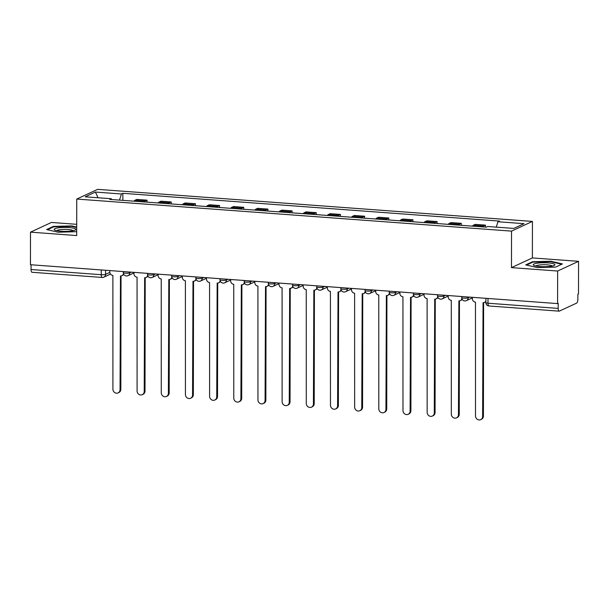 <?xml version="1.0" encoding="UTF-8"?>
<svg xmlns="http://www.w3.org/2000/svg" width="609" height="609" viewBox="0 0 609 609"><rect width="100%" height="100%" fill="white"/><g stroke="black" fill="none" stroke-linecap="round" stroke-linejoin="round"><path stroke-width="0.91" d="M76.704 224.318L51.415 222.452L30.503 232.151L30.45 264.725L557.585 303.602L557.646 271.028L578.55 261.33L532.373 257.927L532.441 221.417L97.653 189.353L76.749 199.059L511.53 231.123L511.469 267.625L557.646 271.028M578.55 261.33L578.497 293.903L577.88 294.185L577.872 299.263A3.327 1.195 94.2 0 1 576.647 303.099L559.405 311.1A3.327 1.195 94.2 0 1 559.161 311.153L488.974 305.977A3.327 1.195 -85.8 0 1 487.999 303.221L558.187 308.398A3.327 1.195 94.2 0 0 559.161 311.153M30.503 232.151L76.681 235.561L76.749 199.059M110.526 274.058L103.865 277.148A3.327 3.045 -114.9 0 1 102.457 277.407A3.327 1.195 -85.8 0 1 102.213 277.453L32.026 272.276A3.327 1.195 -85.8 0 1 31.051 269.521L101.246 274.697A3.327 0.609 0.1 0 0 105.563 274.354L109.826 272.383M31.059 264.77L31.051 269.521M558.187 308.398L558.194 303.32L557.585 303.602M482.632 226.891A7.658 2.756 -85.8 0 1 483.592 225.992L485.457 225.132L475.226 224.371L473.368 225.239A7.658 2.756 94.2 0 0 472.409 226.137M485.449 227.104L485.457 225.132M458.463 225.109A7.658 2.756 -85.8 0 1 459.422 224.211L461.279 223.343L451.056 222.589L449.198 223.457A7.658 2.756 94.2 0 0 448.232 224.356M461.279 225.315L461.279 223.343M434.286 223.328A7.658 2.756 -85.8 0 1 435.252 222.422L437.11 221.562L426.886 220.808L425.021 221.668A7.658 2.756 94.2 0 0 424.062 222.574M437.102 223.533L437.11 221.562M410.116 221.547A7.658 2.756 -85.8 0 1 411.075 220.641L412.94 219.78L402.709 219.027L400.851 219.887A7.658 2.756 94.2 0 0 399.892 220.793M412.932 221.752L412.94 219.78M385.946 219.765A7.658 2.756 -85.8 0 1 386.905 218.859L388.763 217.999L378.539 217.246L376.682 218.106A7.658 2.756 94.2 0 0 375.715 219.012M388.763 219.971L388.763 217.999M361.769 217.976A7.658 2.756 -85.8 0 1 362.736 217.078L364.593 216.218L354.369 215.464L352.504 216.324A7.658 2.756 94.2 0 0 351.545 217.223M364.593 218.189L364.593 216.218M337.599 216.195A7.658 2.756 -85.8 0 1 338.558 215.297L340.423 214.429L330.192 213.675L328.335 214.543A7.658 2.756 94.2 0 0 327.376 215.441M340.416 216.408L340.423 214.429M313.429 214.414A7.658 2.756 -85.8 0 1 314.389 213.515L316.246 212.648L306.022 211.894L304.165 212.754A7.658 2.756 94.2 0 0 303.198 213.66M316.246 214.619L316.246 212.648M289.252 212.632A7.658 2.756 -85.8 0 1 290.219 211.726L292.076 210.866L281.853 210.113L279.988 210.973A7.658 2.756 94.2 0 0 279.029 211.879M292.076 212.838L292.076 210.866M265.082 210.851A7.658 2.756 -85.8 0 1 266.049 209.945L267.907 209.085L257.676 208.331L255.818 209.191A7.658 2.756 94.2 0 0 254.859 210.097M267.899 211.057L267.907 209.085M240.913 209.07A7.658 2.756 -85.8 0 1 241.872 208.164L243.729 207.304L233.506 206.55L231.648 207.41A7.658 2.756 94.2 0 0 230.682 208.308M243.729 209.275L243.729 207.304M216.743 207.281A7.658 2.756 -85.8 0 1 217.702 206.382L219.56 205.522L209.336 204.761L207.471 205.629A7.658 2.756 94.2 0 0 206.512 206.527M219.56 207.494L219.56 205.522M192.566 205.499A7.658 2.756 -85.8 0 1 193.533 204.601L195.39 203.733L185.159 202.98L183.301 203.848A7.658 2.756 94.2 0 0 182.342 204.746M195.382 205.705L195.39 203.733M168.396 203.718A7.658 2.756 -85.8 0 1 169.355 202.812L171.213 201.952L160.989 201.198L159.132 202.059A7.658 2.756 94.2 0 0 158.173 202.964M171.213 203.924L171.213 201.952M144.226 201.937A7.658 2.756 -85.8 0 1 145.186 201.031L147.043 200.171L136.819 199.417L134.962 200.277A7.658 2.756 94.2 0 0 133.995 201.183M147.043 202.142L147.043 200.171M496.259 227.127L497.972 221.745L524.006 223.67L513.768 228.421L487.733 226.502L486.302 227.165L109.78 199.394L111.211 198.732L85.176 196.814L95.415 192.056L121.45 193.982L119.493 200.11M497.972 221.745L499.41 221.082L122.881 193.312L121.45 193.982M532.441 221.417L511.53 231.123M532.373 257.927L511.469 267.625M525.734 264.885L537.29 267.557L555.636 267.085L562.427 263.933L550.871 261.253L532.525 261.733L525.734 264.885M76.696 227.066L71.771 225.924L53.417 226.396L46.627 229.547L58.182 232.227L76.688 231.679M122.866 200.361L122.881 193.312M111.569 199.524L111.211 198.732M98.041 197.758L95.415 192.056M532.525 262.304L532.525 261.733M550.871 261.733L550.871 261.253M53.417 226.974L53.417 226.396M71.771 226.396L71.771 225.924M472.371 297.321L472.371 298.623A3.327 3.045 -114.9 0 0 475.462 302.125L475.5 415.909A3.829 3.502 -114.9 0 0 480.676 419.647A3.829 3.502 -114.9 0 0 482.625 416.434L483.059 302.688A3.327 3.045 -114.9 0 0 485.891 300.96M485.883 301.661A3.327 3.045 65.1 0 1 485.259 302.072L484.459 302.437M483.615 302.673L483.417 416.069A3.829 3.502 65.1 0 1 481.468 419.274L480.676 419.647M448.201 295.54L448.201 296.842A3.327 3.045 -114.9 0 0 451.292 300.344L451.322 414.128A3.829 3.502 -114.9 0 0 456.499 417.865A3.829 3.502 -114.9 0 0 458.455 414.653L458.881 300.907A3.327 3.045 -114.9 0 0 461.888 298.654M462.208 299.339A3.327 3.045 65.1 0 1 461.082 300.283L460.29 300.656M459.445 300.892L459.247 414.287A3.829 3.502 65.1 0 1 457.29 417.492L456.499 417.865M424.031 293.751L424.024 295.06A3.327 3.045 -114.9 0 0 427.122 298.562L427.153 412.346A3.829 3.502 -114.9 0 0 432.329 416.076A3.829 3.502 -114.9 0 0 434.278 412.872L434.712 299.126A3.327 3.045 -114.9 0 0 437.719 296.872M438.038 297.557A3.327 3.045 65.1 0 1 436.912 298.501L436.12 298.867M435.268 299.11L435.07 412.499A3.829 3.502 65.1 0 1 433.121 415.711L432.329 416.076M554.784 264.458A10.825 1.979 0.1 0 0 542.474 262.768A10.825 1.979 0.1 0 0 533.377 265.014A10.825 1.979 0.1 0 0 533.834 265.357A10.825 1.979 0.1 0 0 544.073 266.719A10.825 1.979 0.1 0 0 554.319 265.395A10.825 1.979 0.1 0 0 554.784 264.458M552.211 266.057A8.191 1.5 0.1 0 0 552.18 266.019A8.191 1.5 0.1 0 0 543.974 264.725A8.191 1.5 0.1 0 0 535.943 266.026M526.564 265.075L532.883 262.136L550.658 261.68L561.749 264.253M75.676 229.129A10.825 1.979 0.1 0 0 63.374 227.439A10.825 1.979 0.1 0 0 54.27 229.677A10.825 1.979 0.1 0 0 54.734 230.027A10.825 1.979 0.1 0 0 64.973 231.382A10.825 1.979 0.1 0 0 75.219 230.057A10.825 1.979 0.1 0 0 75.676 229.129M73.103 230.727A8.191 1.5 0.1 0 0 73.08 230.682A8.191 1.5 0.1 0 0 64.866 229.395A8.191 1.5 0.1 0 0 56.843 230.697M47.456 229.738L53.782 226.807L71.558 226.35L76.696 227.538M399.854 291.97L399.854 293.279A3.327 3.045 -114.9 0 0 402.945 296.781L402.983 410.557A3.829 3.502 -114.9 0 0 408.159 414.295A3.829 3.502 -114.9 0 0 410.108 411.083L410.542 297.344A3.327 3.045 -114.9 0 0 413.549 295.091M413.869 295.776A3.327 3.045 65.1 0 1 412.742 296.72L411.95 297.085M411.098 297.329L410.9 410.717A3.829 3.502 65.1 0 1 408.951 413.93L408.159 414.295M375.684 290.188L375.684 291.498A3.327 3.045 -114.9 0 0 378.775 295L378.806 408.776A3.829 3.502 -114.9 0 0 383.982 412.514A3.829 3.502 -114.9 0 0 385.939 409.301L386.365 295.555A3.327 3.045 -114.9 0 0 389.379 293.31M389.691 293.987A3.327 3.045 65.1 0 1 388.565 294.939L387.773 295.304M386.928 295.548L386.73 408.936A3.829 3.502 65.1 0 1 384.774 412.148L383.982 412.514M351.515 288.407L351.507 289.717A3.327 3.045 -114.9 0 0 354.605 293.218L354.636 406.995A3.829 3.502 -114.9 0 0 359.812 410.732A3.829 3.502 -114.9 0 0 361.761 407.52L362.195 293.774A3.327 3.045 -114.9 0 0 365.202 291.528M365.522 292.206A3.327 3.045 65.1 0 1 364.395 293.157L363.603 293.523M362.751 293.759L362.553 407.155A3.829 3.502 65.1 0 1 360.604 410.367L359.812 410.732M327.337 286.626L327.337 287.928A3.327 3.045 -114.9 0 0 330.428 291.429L330.466 405.213A3.829 3.502 -114.9 0 0 335.643 408.951A3.829 3.502 -114.9 0 0 337.592 405.739L338.025 291.993A3.327 3.045 -114.9 0 0 341.032 289.747M341.352 290.424A3.327 3.045 65.1 0 1 340.225 291.368L339.434 291.741M338.581 291.977L338.383 405.373A3.829 3.502 65.1 0 1 336.434 408.578L335.643 408.951M303.168 284.837L303.168 286.146A3.327 3.045 -114.9 0 0 306.258 289.648L306.289 403.432A3.829 3.502 -114.9 0 0 311.465 407.17A3.829 3.502 -114.9 0 0 313.422 403.957L313.848 290.211A3.327 3.045 -114.9 0 0 316.863 287.958M317.175 288.643A3.327 3.045 65.1 0 1 316.048 289.587L315.256 289.96M314.411 290.196L314.214 403.584A3.829 3.502 65.1 0 1 312.257 406.797L311.465 407.17M278.998 283.056L278.991 284.365A3.327 3.045 -114.9 0 0 282.089 287.867L282.119 401.643A3.829 3.502 -114.9 0 0 287.296 405.381A3.829 3.502 -114.9 0 0 289.245 402.176L289.678 288.43A3.327 3.045 -114.9 0 0 292.685 286.177M293.005 286.862A3.327 3.045 65.1 0 1 291.878 287.806L291.087 288.171M290.242 288.415L290.044 401.803A3.829 3.502 65.1 0 1 288.087 405.015L287.296 405.381M254.821 281.274L254.821 282.584A3.327 3.045 -114.9 0 0 257.911 286.085L257.95 399.862A3.829 3.502 -114.9 0 0 263.126 403.6A3.829 3.502 -114.9 0 0 265.075 400.387L265.509 286.641A3.327 3.045 -114.9 0 0 268.516 284.395M268.835 285.081A3.327 3.045 65.1 0 1 267.709 286.024L266.917 286.39M266.064 286.633L265.867 400.022A3.829 3.502 65.1 0 1 263.918 403.234L263.126 403.6M230.651 279.493L230.651 280.802A3.327 3.045 -114.9 0 0 233.742 284.304L233.78 398.08A3.829 3.502 -114.9 0 0 238.949 401.818A3.829 3.502 -114.9 0 0 240.905 398.606L241.331 284.86A3.327 3.045 -114.9 0 0 244.346 282.614M244.658 283.292A3.327 3.045 65.1 0 1 243.531 284.243L242.74 284.609M241.895 284.852L241.697 398.24A3.829 3.502 65.1 0 1 239.748 401.453L238.949 401.818M206.481 277.712L206.474 279.013A3.327 3.045 -114.9 0 0 209.572 282.515L209.603 396.299A3.829 3.502 -114.9 0 0 214.779 400.037A3.829 3.502 -114.9 0 0 216.735 396.824L217.162 283.078A3.327 3.045 -114.9 0 0 220.169 280.833M220.488 281.51A3.327 3.045 65.1 0 1 219.362 282.454L218.57 282.827M217.725 283.063L217.527 396.459A3.829 3.502 65.1 0 1 215.571 399.664L214.779 400.037M182.304 275.93L182.304 277.232A3.327 3.045 -114.9 0 0 185.395 280.734L185.433 394.518A3.829 3.502 -114.9 0 0 190.609 398.256A3.829 3.502 -114.9 0 0 192.558 395.043L192.992 281.297A3.327 3.045 -114.9 0 0 195.999 279.044M196.319 279.729A3.327 3.045 65.1 0 1 195.192 280.673L194.4 281.046M193.548 281.282L193.35 394.678A3.829 3.502 65.1 0 1 191.401 397.883L190.609 398.256M158.134 274.141L158.134 275.451A3.327 3.045 -114.9 0 0 161.225 278.952L161.263 392.736A3.829 3.502 -114.9 0 0 166.432 396.467A3.829 3.502 -114.9 0 0 168.388 393.262L168.815 279.516A3.327 3.045 -114.9 0 0 171.829 277.262M172.149 277.948A3.327 3.045 65.1 0 1 171.015 278.892L170.223 279.257M169.378 279.501L169.18 392.889A3.829 3.502 65.1 0 1 167.231 396.101L166.432 396.467M133.965 272.36L133.957 273.669A3.327 3.045 -114.9 0 0 137.055 277.171L137.086 390.948A3.829 3.502 -114.9 0 0 142.262 394.685A3.829 3.502 -114.9 0 0 144.219 391.473L144.645 277.727A3.327 3.045 -114.9 0 0 147.652 275.481M147.972 276.166A3.327 3.045 65.1 0 1 146.845 277.11L146.053 277.476M145.208 277.719L145.011 391.107A3.829 3.502 65.1 0 1 143.054 394.32L142.262 394.685M109.787 270.579L109.787 271.888A3.327 3.045 -114.9 0 0 112.878 275.39L112.916 389.166A3.829 3.502 -114.9 0 0 118.093 392.904A3.829 3.502 -114.9 0 0 120.042 389.691L120.475 275.946A3.327 3.045 -114.9 0 0 123.482 273.7M123.802 274.377A3.327 3.045 65.1 0 1 122.675 275.329L121.884 275.694M121.031 275.938L120.833 389.326A3.829 3.502 65.1 0 1 118.884 392.539L118.093 392.904M123.315 271.576L123.307 272.634A3.327 0.609 0.1 0 0 125.424 273.205A3.327 0.609 0.1 0 0 129.74 272.87L131.255 272.162M129.74 272.048L129.74 272.87A3.327 3.045 65.1 0 1 128.042 275.656L133.965 272.908M147.485 273.357L147.485 274.415A3.327 0.609 0.1 0 0 149.593 274.986A3.327 0.609 0.1 0 0 153.91 274.651L155.432 273.943M153.91 273.829L153.91 274.651A3.327 3.045 65.1 0 1 152.212 277.445L158.134 274.697M171.654 275.139L171.654 276.197A3.327 0.609 0.1 0 0 173.763 276.768A3.327 0.609 0.1 0 0 178.079 276.433L179.602 275.725M178.087 275.618L178.079 276.433A3.327 3.045 65.1 0 1 176.389 279.226L182.304 276.478M195.824 276.928L195.824 277.978A3.327 0.609 0.1 0 0 197.94 278.549A3.327 0.609 0.1 0 0 202.257 278.214L203.771 277.514M202.257 277.399L202.257 278.214A3.327 3.045 65.1 0 1 200.559 281.008L206.481 278.26M220.001 278.709L220.001 279.767A3.327 0.609 0.1 0 0 222.11 280.338A3.327 0.609 0.1 0 0 226.426 279.995L227.949 279.295M226.426 279.181L226.426 279.995A3.327 3.045 65.1 0 1 224.729 282.789L230.651 280.041M244.171 280.49L244.171 281.548A3.327 0.609 0.1 0 0 246.28 282.119A3.327 0.609 0.1 0 0 250.596 281.784L252.118 281.076M250.603 280.962L250.596 281.784A3.327 3.045 65.1 0 1 248.898 284.57L254.821 281.822M268.341 282.272L268.341 283.33A3.327 0.609 0.1 0 0 270.449 283.901A3.327 0.609 0.1 0 0 274.773 283.566L276.288 282.858M274.773 282.743L274.773 283.566A3.327 3.045 65.1 0 1 273.076 286.359L278.998 283.611M292.518 284.053L292.51 285.111A3.327 0.609 0.1 0 0 294.627 285.682A3.327 0.609 0.1 0 0 298.943 285.347L300.465 284.639M298.943 284.532L298.943 285.347A3.327 3.045 65.1 0 1 297.245 288.141L303.168 285.393M316.688 285.834L316.688 286.892A3.327 0.609 0.1 0 0 318.796 287.463A3.327 0.609 0.1 0 0 323.113 287.128L324.635 286.42M323.12 286.314L323.113 287.128A3.327 3.045 65.1 0 1 321.415 289.922L327.337 287.174M340.857 287.623L340.857 288.674A3.327 0.609 0.1 0 0 342.966 289.252A3.327 0.609 0.1 0 0 347.29 288.91L348.805 288.209M347.29 288.095L347.29 288.91A3.327 3.045 65.1 0 1 345.592 291.703L351.507 288.955M365.035 289.404L365.027 290.463A3.327 0.609 0.1 0 0 367.143 291.033A3.327 0.609 0.1 0 0 371.46 290.691L372.982 289.991M371.46 289.876L371.46 290.691A3.327 3.045 65.1 0 1 369.762 293.485L375.684 290.737M389.204 291.186L389.204 292.244A3.327 0.609 0.1 0 0 391.313 292.815A3.327 0.609 0.1 0 0 395.629 292.48L397.152 291.772M395.629 291.658L395.629 292.48A3.327 3.045 65.1 0 1 393.932 295.266L399.854 292.518M413.374 292.967L413.374 294.025A3.327 0.609 0.1 0 0 415.483 294.596A3.327 0.609 0.1 0 0 419.807 294.261L421.321 293.553M419.807 293.439L419.807 294.261A3.327 3.045 65.1 0 1 418.109 297.055L424.024 294.307M437.551 294.748L437.544 295.807A3.327 0.609 0.1 0 0 439.66 296.377A3.327 0.609 0.1 0 0 443.976 296.043L445.499 295.335M443.976 295.228L443.976 296.043A3.327 3.045 65.1 0 1 442.279 298.836L448.201 296.088M461.721 296.537L461.721 297.588A3.327 0.609 0.1 0 0 463.83 298.159A3.327 0.609 0.1 0 0 468.146 297.824L469.668 297.123M468.146 297.009L468.146 297.824A3.327 3.045 65.1 0 1 466.448 300.618L472.371 297.87M105.57 270.267L105.563 274.354A3.327 3.045 -114.9 0 1 103.865 277.148A3.327 3.327 0 0 1 102.213 277.453A3.327 1.195 -85.8 0 1 101.246 274.697L101.254 269.947M159.132 202.059L169.355 202.812M183.301 203.848L193.533 204.601M207.471 205.629L217.702 206.382M231.648 207.41L241.872 208.164M255.818 209.191L266.049 209.945M279.988 210.973L290.219 211.726M304.165 212.754L314.389 213.515M328.335 214.543L338.558 215.297M352.504 216.324L362.736 217.078M376.682 218.106L386.905 218.859M400.851 219.887L411.075 220.641M425.021 221.668L435.252 222.422M449.198 223.457L459.422 224.211M473.368 225.239L483.592 225.992M134.962 200.277L145.186 201.031M485.891 298.319L485.883 302.65A3.327 0.609 0.1 0 0 487.999 303.221L488.007 298.471M482.625 416.434L483.417 416.069M458.455 414.653L459.247 414.287M434.278 412.872L435.07 412.499M410.108 411.083L410.9 410.717M385.939 409.301L386.73 408.936M361.761 407.52L362.553 407.155M337.592 405.739L338.383 405.373M313.422 403.957L314.214 403.584M289.245 402.176L290.044 401.803M265.075 400.387L265.867 400.022M240.905 398.606L241.697 398.24M216.735 396.824L217.527 396.459M192.558 395.043L193.35 394.678M168.388 393.262L169.18 392.889M144.219 391.473L145.011 391.107M120.042 389.691L120.833 389.326M461.721 297.588A3.327 3.327 0 0 0 466.448 300.618M437.544 295.807A3.327 3.327 0 0 0 442.279 298.836M413.374 294.025A3.327 3.327 0 0 0 418.109 297.055M389.204 292.244A3.327 3.327 0 0 0 393.932 295.266M365.027 290.463A3.327 3.327 0 0 0 369.762 293.485M340.857 288.674A3.327 3.327 0 0 0 345.592 291.703M316.688 286.892A3.327 3.327 0 0 0 321.415 289.922M292.51 285.111A3.327 3.327 0 0 0 297.245 288.141M268.341 283.33A3.327 3.327 0 0 0 273.076 286.359M244.171 281.548A3.327 3.327 0 0 0 248.898 284.57M220.001 279.767A3.327 3.327 0 0 0 224.729 282.789M195.824 277.978A3.327 3.327 0 0 0 200.559 281.008M171.654 276.197A3.327 3.327 0 0 0 176.389 279.226M147.485 274.415A3.327 3.327 0 0 0 152.212 277.445M123.307 272.634A3.327 3.327 0 0 0 128.042 275.656M485.883 302.65A3.327 3.327 0 0 0 488.974 305.977"/></g></svg>
